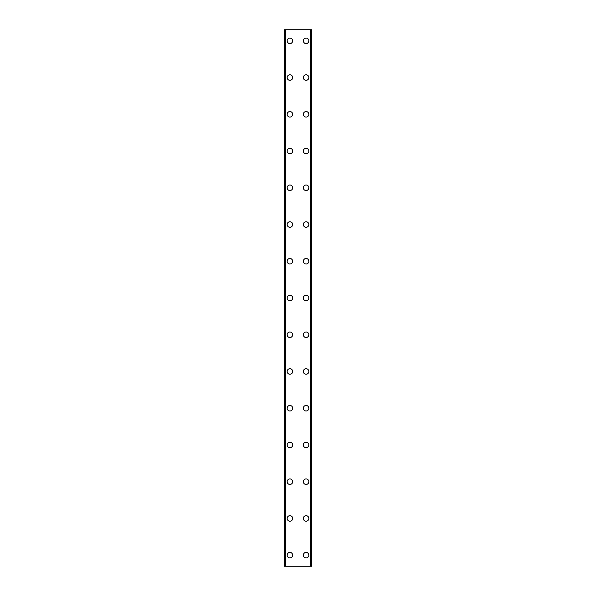 <?xml version="1.0" encoding="UTF-8"?>
<svg xmlns="http://www.w3.org/2000/svg" width="596" height="596" viewBox="0 0 596 596"><rect width="100%" height="100%" fill="white"/><g stroke="black" fill="none" stroke-linecap="round" stroke-linejoin="round"><path stroke-width="0.89" d="M287.16 555.181A2.756 2.756 0 0 1 289.917 552.425A2.756 2.756 0 0 1 292.673 555.181A2.756 2.756 0 0 1 289.917 557.93A2.756 2.756 0 0 1 287.16 555.181M287.16 518.438A2.756 2.756 0 0 1 289.917 515.682A2.756 2.756 0 0 1 292.673 518.438A2.756 2.756 0 0 1 289.917 521.195A2.756 2.756 0 0 1 287.16 518.438M287.16 481.702A2.756 2.756 0 0 1 289.917 478.946A2.756 2.756 0 0 1 292.673 481.702A2.756 2.756 0 0 1 289.917 484.451A2.756 2.756 0 0 1 287.16 481.702M287.16 444.959A2.756 2.756 0 0 1 289.917 442.202A2.756 2.756 0 0 1 292.673 444.959A2.756 2.756 0 0 1 289.917 447.715A2.756 2.756 0 0 1 287.16 444.959M287.16 408.223A2.756 2.756 0 0 1 289.917 405.466A2.756 2.756 0 0 1 292.673 408.223A2.756 2.756 0 0 1 289.917 410.972A2.756 2.756 0 0 1 287.16 408.223M287.16 371.479A2.756 2.756 0 0 1 289.917 368.723A2.756 2.756 0 0 1 292.673 371.479A2.756 2.756 0 0 1 289.917 374.236A2.756 2.756 0 0 1 287.16 371.479M287.16 334.743A2.756 2.756 0 0 1 289.917 331.987A2.756 2.756 0 0 1 292.673 334.743A2.756 2.756 0 0 1 289.917 337.492A2.756 2.756 0 0 1 287.16 334.743M287.16 298A2.756 2.756 0 0 1 289.917 295.243A2.756 2.756 0 0 1 292.673 298A2.756 2.756 0 0 1 289.917 300.757A2.756 2.756 0 0 1 287.16 298M287.16 261.257A2.756 2.756 0 0 1 289.917 258.508A2.756 2.756 0 0 1 292.673 261.257A2.756 2.756 0 0 1 289.917 264.013A2.756 2.756 0 0 1 287.16 261.257M287.16 224.521A2.756 2.756 0 0 1 289.917 221.764A2.756 2.756 0 0 1 292.673 224.521A2.756 2.756 0 0 1 289.917 227.277A2.756 2.756 0 0 1 287.16 224.521M287.16 187.777A2.756 2.756 0 0 1 289.917 185.028A2.756 2.756 0 0 1 292.673 187.777A2.756 2.756 0 0 1 289.917 190.534A2.756 2.756 0 0 1 287.16 187.777M287.16 151.041A2.756 2.756 0 0 1 289.917 148.285A2.756 2.756 0 0 1 292.673 151.041A2.756 2.756 0 0 1 289.917 153.798A2.756 2.756 0 0 1 287.16 151.041M287.16 114.298A2.756 2.756 0 0 1 289.917 111.549A2.756 2.756 0 0 1 292.673 114.298A2.756 2.756 0 0 1 289.917 117.054A2.756 2.756 0 0 1 287.16 114.298M287.16 77.562A2.756 2.756 0 0 1 289.917 74.805A2.756 2.756 0 0 1 292.673 77.562A2.756 2.756 0 0 1 289.917 80.318A2.756 2.756 0 0 1 287.16 77.562M287.16 40.819A2.756 2.756 0 0 1 289.917 38.069A2.756 2.756 0 0 1 292.673 40.819A2.756 2.756 0 0 1 289.917 43.575A2.756 2.756 0 0 1 287.16 40.819M303.327 555.181A2.756 2.756 0 0 1 306.083 552.425A2.756 2.756 0 0 1 308.84 555.181A2.756 2.756 0 0 1 306.083 557.93A2.756 2.756 0 0 1 303.327 555.181M303.327 518.438A2.756 2.756 0 0 1 306.083 515.682A2.756 2.756 0 0 1 308.84 518.438A2.756 2.756 0 0 1 306.083 521.195A2.756 2.756 0 0 1 303.327 518.438M303.327 481.702A2.756 2.756 0 0 1 306.083 478.946A2.756 2.756 0 0 1 308.84 481.702A2.756 2.756 0 0 1 306.083 484.451A2.756 2.756 0 0 1 303.327 481.702M303.327 444.959A2.756 2.756 0 0 1 306.083 442.202A2.756 2.756 0 0 1 308.84 444.959A2.756 2.756 0 0 1 306.083 447.715A2.756 2.756 0 0 1 303.327 444.959M303.327 408.223A2.756 2.756 0 0 1 306.083 405.466A2.756 2.756 0 0 1 308.84 408.223A2.756 2.756 0 0 1 306.083 410.972A2.756 2.756 0 0 1 303.327 408.223M303.327 371.479A2.756 2.756 0 0 1 306.083 368.723A2.756 2.756 0 0 1 308.84 371.479A2.756 2.756 0 0 1 306.083 374.236A2.756 2.756 0 0 1 303.327 371.479M303.327 334.743A2.756 2.756 0 0 1 306.083 331.987A2.756 2.756 0 0 1 308.84 334.743A2.756 2.756 0 0 1 306.083 337.492A2.756 2.756 0 0 1 303.327 334.743M303.327 298A2.756 2.756 0 0 1 306.083 295.243A2.756 2.756 0 0 1 308.84 298A2.756 2.756 0 0 1 306.083 300.757A2.756 2.756 0 0 1 303.327 298M303.327 261.257A2.756 2.756 0 0 1 306.083 258.508A2.756 2.756 0 0 1 308.84 261.257A2.756 2.756 0 0 1 306.083 264.013A2.756 2.756 0 0 1 303.327 261.257M303.327 224.521A2.756 2.756 0 0 1 306.083 221.764A2.756 2.756 0 0 1 308.84 224.521A2.756 2.756 0 0 1 306.083 227.277A2.756 2.756 0 0 1 303.327 224.521M303.327 187.777A2.756 2.756 0 0 1 306.083 185.028A2.756 2.756 0 0 1 308.84 187.777A2.756 2.756 0 0 1 306.083 190.534A2.756 2.756 0 0 1 303.327 187.777M303.327 151.041A2.756 2.756 0 0 1 306.083 148.285A2.756 2.756 0 0 1 308.84 151.041A2.756 2.756 0 0 1 306.083 153.798A2.756 2.756 0 0 1 303.327 151.041M303.327 114.298A2.756 2.756 0 0 1 306.083 111.549A2.756 2.756 0 0 1 308.84 114.298A2.756 2.756 0 0 1 306.083 117.054A2.756 2.756 0 0 1 303.327 114.298M303.327 77.562A2.756 2.756 0 0 1 306.083 74.805A2.756 2.756 0 0 1 308.84 77.562A2.756 2.756 0 0 1 306.083 80.318A2.756 2.756 0 0 1 303.327 77.562M303.327 40.819A2.756 2.756 0 0 1 306.083 38.069A2.756 2.756 0 0 1 308.84 40.819A2.756 2.756 0 0 1 306.083 43.575A2.756 2.756 0 0 1 303.327 40.819M311.425 29.8L284.404 29.8L284.404 566.2L311.596 566.2L311.596 29.8L311.425 566.2M284.404 29.8L284.404 566.2L284.404 29.8M285.462 29.8L285.462 566.2M310.538 29.8L310.538 566.2M311.596 29.8L311.596 566.2L311.596 29.8M284.575 29.8L284.575 566.2M285.193 29.8L285.193 566.2M285.253 29.8L285.253 566.2M310.747 29.8L310.747 566.2M310.807 29.8L310.807 566.2"/></g></svg>
